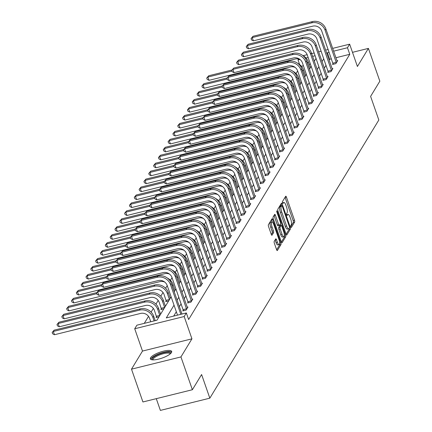 <?xml version="1.0" encoding="UTF-8"?>
<svg xmlns="http://www.w3.org/2000/svg" width="432" height="432" viewBox="0 0 432 432"><rect width="100%" height="100%" fill="white"/><g stroke="black" fill="none" stroke-linecap="round" stroke-linejoin="round"><path stroke-width="0.65" d="M290.887 226.827A0.994 0.302 76.1 0 0 291.341 227.437A0.994 0.302 76.1 0 0 291.416 227.378L294.646 222.064A1.42 0.432 76.1 0 0 294.5 220.271L286.427 197.089A1.42 0.432 76.1 0 0 285.784 196.209A1.42 0.432 76.1 0 0 285.676 196.301L282.447 201.614A0.994 0.302 76.1 0 0 282.544 202.867A0.994 0.302 76.1 0 0 282.998 203.483A0.994 0.302 76.1 0 0 283.073 203.418L283.489 202.732A4.541 1.388 76.1 0 1 283.835 202.446A4.541 1.388 76.1 0 1 285.898 205.254L286.573 207.182A4.541 1.388 76.1 0 1 287.032 212.906L286.616 213.597A0.994 0.302 76.1 0 0 286.718 214.844A0.994 0.302 76.1 0 0 287.167 215.46A0.994 0.302 76.1 0 0 287.242 215.395L287.663 214.709A4.541 1.388 76.1 0 1 288.009 214.423A4.541 1.388 76.1 0 1 290.072 217.231L290.741 219.164A4.541 1.388 76.1 0 1 291.206 224.888L290.79 225.574A0.994 0.302 76.1 0 0 290.887 226.827M171.45 352.566A11.281 3.121 -19.2 0 0 171.677 351.432A11.281 3.121 -19.2 0 0 161.725 351.637A11.281 3.121 -19.2 0 0 150.595 357.723A11.281 3.121 -19.2 0 0 150.368 358.852A11.281 3.121 -19.2 0 0 160.321 358.652A11.281 3.121 -19.2 0 0 171.45 352.566M274.201 241.418A1.42 0.432 76.1 0 0 274.347 243.211L276.615 249.712A1.42 0.432 76.1 0 0 277.258 250.592A1.42 0.432 76.1 0 0 277.366 250.501L280.951 244.598A1.42 0.432 76.1 0 0 280.805 242.811L272.732 219.623A1.42 0.432 76.1 0 0 272.09 218.749A1.42 0.432 76.1 0 0 271.982 218.835L268.396 224.737A1.42 0.432 76.1 0 0 268.542 226.53L271.274 234.387A1.42 0.432 76.1 0 0 271.922 235.262A1.42 0.432 76.1 0 0 272.03 235.17L273.564 232.648A1.42 0.432 76.1 0 0 273.418 230.855L272.063 226.962A3.796 1.161 76.1 0 1 271.966 221.94A3.796 1.161 76.1 0 1 273.688 224.284L279.002 239.549A3.796 1.161 76.1 0 1 279.104 244.571A3.796 1.161 76.1 0 1 277.376 242.228L276.491 239.679A1.42 0.432 76.1 0 0 275.848 238.804A1.42 0.432 76.1 0 0 275.74 238.896L274.201 241.418M192.375 389.734L142.922 401.965L131.495 369.16L180.949 356.929L192.375 389.734L201.604 374.544L209.828 398.169L378.832 120.01L370.607 96.385L379.836 81.2L368.41 48.395L357.415 66.485L349.65 44.177L347.479 47.741L349.769 54.308L188.627 319.518L186.343 312.957L184.172 316.526L134.719 328.757L136.89 325.193L156.935 320.231L171.137 296.86M180.949 356.929L191.943 338.834L184.172 316.526M286.065 234.155A1.42 0.432 76.1 0 0 286.713 235.035A1.42 0.432 76.1 0 0 286.821 234.943L290.407 229.041A1.42 0.432 76.1 0 0 290.261 227.254L282.188 204.066A1.42 0.432 76.1 0 0 281.54 203.191A1.42 0.432 76.1 0 0 281.432 203.278L277.846 209.18A1.42 0.432 76.1 0 0 277.992 210.967L286.065 234.155M285.676 236.817L282.091 242.719A1.42 0.432 76.1 0 1 281.983 242.811A1.42 0.432 76.1 0 1 281.34 241.936L273.267 218.749A1.42 0.432 76.1 0 1 273.121 216.961L274.655 214.434A1.42 0.432 76.1 0 1 274.763 214.342A1.42 0.432 76.1 0 1 275.411 215.222L278.683 224.624A1.42 0.432 76.1 0 0 279.326 225.504A1.42 0.432 76.1 0 0 279.434 225.412L280.454 223.738A1.42 0.432 76.1 0 0 280.309 221.951L276.901 212.161A0.994 0.302 76.1 0 1 276.874 210.843A0.994 0.302 76.1 0 1 277.328 211.459L285.536 235.03A1.42 0.432 76.1 0 1 285.676 236.817L284.342 237.152L281.378 242.033M368.41 48.395L352.49 52.331M156.287 398.66L160.375 410.4L209.828 398.169M349.769 54.308L335.885 57.742M331.42 58.844L329.719 59.265L329.146 60.21M326.063 65.281L324.313 68.159M321.23 73.229L319.486 76.108M316.402 81.184L314.653 84.062M311.569 89.132L309.82 92.011M306.742 97.081L304.992 99.959M301.909 105.03L300.159 107.914M297.081 112.984L295.331 115.862M292.248 120.933L290.498 123.811M287.42 128.882L285.671 131.76M282.587 136.836L280.838 139.714M277.76 144.785L276.01 147.663M272.927 152.734L271.177 155.612M268.099 160.682L266.35 163.566M263.266 168.637L261.517 171.515M258.439 176.585L256.689 179.464M253.606 184.534L251.856 187.412M248.773 192.488L247.023 195.367M243.945 200.437L242.195 203.315M239.112 208.386L237.362 211.264M234.284 216.335L232.535 219.218M229.451 224.289L227.702 227.167M224.624 232.238L222.874 235.116M219.791 240.187L218.041 243.065M214.963 248.135L213.214 251.019M210.13 256.09L208.381 258.968M205.303 264.038L203.553 266.917M200.47 271.987L198.72 274.871M195.642 279.941L193.892 282.82M190.809 287.89L189.059 290.768M185.976 295.839L184.226 298.717M181.148 303.788L179.399 306.671M176.315 311.742L173.675 316.094M333.029 63.634L332.521 64.46L335.864 63.634L337.721 60.577L336.938 60.772M328.196 71.582L327.694 72.409L331.036 71.582L332.894 68.526L332.105 68.72M323.363 79.531L322.861 80.363L326.203 79.537L328.061 76.475L327.278 76.669M318.535 87.485L318.033 88.312L321.376 87.485L323.233 84.429L322.445 84.618M313.702 95.434L313.2 96.26L316.543 95.434L318.4 92.378L317.617 92.572M308.875 103.383L308.372 104.209L311.715 103.383L313.573 100.327L312.784 100.521M304.042 111.337L303.539 112.163L306.882 111.337L308.74 108.275L307.957 108.47M299.214 119.286L298.712 120.112L302.049 119.286L303.912 116.23L303.124 116.424M294.381 127.235L293.879 128.061L297.221 127.235L299.079 124.178L298.296 124.373M289.553 135.184L289.051 136.015L292.388 135.189L294.246 132.127L293.463 132.322M284.72 143.138L284.218 143.964L287.561 143.138L289.418 140.081L288.635 140.27M279.893 151.087L279.391 151.913L282.728 151.087L284.585 148.03L283.802 148.225M275.06 159.035L274.558 159.862L277.9 159.035L279.758 155.979L278.975 156.173M270.232 166.99L269.725 167.816L273.067 166.99L274.925 163.928L274.142 164.122M265.399 174.938L264.897 175.765L268.24 174.938L270.097 171.882L269.309 172.076M260.572 182.887L260.064 183.713L263.407 182.887L265.264 179.831L264.481 180.025M255.739 190.836L255.236 191.668L258.579 190.836L260.437 187.78L259.648 187.974M250.906 198.79L250.403 199.616L253.746 198.79L255.604 195.734L254.821 195.923M246.078 206.739L245.576 207.565L248.918 206.739L250.776 203.683L249.988 203.877M241.245 214.688L240.743 215.514L244.085 214.688L245.943 211.631L245.16 211.826M236.417 222.637L235.915 223.468L239.258 222.642L241.115 219.58L240.327 219.775M231.584 230.591L231.082 231.417L234.425 230.591L236.282 227.534L235.499 227.729M226.757 238.54L226.255 239.366L229.592 238.54L231.449 235.483L230.666 235.678M221.924 246.488L221.422 247.32L224.764 246.488L226.622 243.432L225.839 243.626M217.096 254.443L216.594 255.269L219.931 254.443L221.789 251.381L221.006 251.575M212.263 262.391L211.761 263.218L215.104 262.391L216.961 259.335L216.178 259.529M207.436 270.34L206.933 271.166L210.271 270.34L212.128 267.284L211.345 267.478M202.603 278.289L202.1 279.121L205.443 278.294L207.301 275.233L206.512 275.427M197.775 286.243L197.267 287.069L200.61 286.243L202.468 283.187L201.685 283.381M192.942 294.192L192.44 295.018L195.782 294.192L197.64 291.136L196.852 291.33M188.109 302.141L187.607 302.972L190.949 302.141L192.807 299.084L192.024 299.279M183.281 310.095L182.779 310.921L186.122 310.095L187.979 307.033L187.191 307.228M297.637 70.94L296.028 73.591M292.81 78.894L291.2 81.54M287.977 86.843L286.367 89.494M283.149 94.792L281.534 97.443M278.316 102.746L276.707 105.392M273.483 110.695L271.874 113.341M268.655 118.643L267.046 121.295M263.822 126.592L262.213 129.244M258.995 134.546L257.386 137.192M254.162 142.495L252.553 145.147M249.334 150.444L247.725 153.095M244.501 158.398L242.892 161.044M239.674 166.347L238.064 168.993M234.841 174.296L233.231 176.947M230.013 182.245L228.404 184.896M225.18 190.199L223.571 192.845M220.352 198.148L218.738 200.799M215.519 206.096L213.91 208.748M210.686 214.045L209.077 216.697M205.859 221.999L204.25 224.645M201.026 229.948L199.417 232.6M196.198 237.897L194.589 240.548M191.365 245.851L189.756 248.497M186.538 253.8L184.928 256.451M181.705 261.749L180.095 264.4M176.877 269.698L175.268 272.349M172.044 277.652L170.435 280.298M167.216 285.601L165.607 288.252M163.021 292.507L160.774 296.201M158.188 300.456L155.947 304.15M153.355 308.41L151.114 312.104M148.527 316.359L144.272 323.368M310.43 64.033L309.15 64.352M303.437 65.767L301.423 66.263M310.208 67.381L310.63 67.279M305.375 75.33L305.797 75.227M300.548 83.284L300.969 83.176M295.715 91.233L296.136 91.13M290.887 99.182L291.308 99.079M286.054 107.136L286.475 107.028M281.227 115.085L281.648 114.982M276.394 123.034L276.815 122.931M271.561 130.982L271.982 130.88M266.733 138.937L267.154 138.829M261.9 146.885L262.321 146.783M257.072 154.834L257.494 154.732M252.239 162.788L252.661 162.68M247.412 170.737L247.833 170.635M242.579 178.686L243 178.583M237.751 186.635L238.172 186.532M232.918 194.589L233.339 194.481M228.091 202.538L228.512 202.435M223.258 210.487L223.679 210.384M218.43 218.435L218.851 218.333M213.597 226.39L214.018 226.282M208.764 234.338L209.185 234.236M203.936 242.287L204.358 242.185M199.103 250.241L199.525 250.133M194.276 258.19L194.697 258.088M189.443 266.139L189.864 266.036M184.615 274.088L185.036 273.985M179.782 282.042L180.203 281.934M174.955 289.991L175.376 289.888M166.212 300.807L165.71 301.633L168.685 300.893M170.122 297.94L170.543 297.837M161.379 308.756L160.877 309.582L163.858 308.848M165.294 305.894L165.715 305.786M156.551 316.705L156.049 317.531L159.025 316.796M160.461 313.843L160.882 313.74M191.943 338.834L142.49 351.065L131.495 369.16M142.49 351.065L134.719 328.757M299.619 64.541L298.031 59.978L298.615 59.011M174.031 305.181L166.293 317.92L186.343 312.957M329.135 52.283L327.434 52.704L326.857 53.649M323.779 58.72L322.029 61.598M318.946 66.668L317.196 69.547M314.118 74.617L312.368 77.501M309.285 82.571L307.535 85.45M304.457 90.52L302.708 93.398M299.624 98.469L297.875 101.353M294.797 106.423L293.047 109.301M289.964 114.372L288.214 117.25M285.136 122.321L283.387 125.199M280.303 130.27L278.554 133.153M275.476 138.224L273.726 141.102M270.643 146.173L268.893 149.051M265.81 154.121L264.06 157.005M260.982 162.076L259.232 164.954M256.149 170.024L254.399 172.903M251.321 177.973L249.572 180.851M246.488 185.922L244.739 188.806M241.661 193.876L239.911 196.754M236.828 201.825L235.078 204.703M232 209.774L230.251 212.652M227.167 217.728L225.418 220.606M222.34 225.677L220.59 228.555M217.507 233.626L215.757 236.504M212.679 241.574L210.929 244.458M207.846 249.529L206.096 252.407M203.013 257.477L201.269 260.356M198.185 265.426L196.436 268.304M193.352 273.38L191.603 276.259M188.525 281.329L186.775 284.207M183.692 289.278L181.942 292.156M178.864 297.227L177.115 300.11M347.479 47.741L333.596 51.176M303.097 55.69L307.168 54.686M311.639 53.579L314.172 52.952M318.632 51.851L321.165 51.224M325.631 50.117L328.163 49.491M332.624 48.389L349.65 44.177M315.144 55.744L312.611 56.371M308.146 57.472L305.991 58.007M300.013 59.486L298.031 59.978M174.215 291.789L175.964 288.911M179.048 283.84L180.797 280.962M183.881 275.891L185.625 273.013M188.708 267.943L190.458 265.059M193.541 259.988L195.291 257.11M198.369 252.04L200.119 249.161M203.202 244.091L204.952 241.207M208.03 236.137L209.779 233.258M212.863 228.188L214.612 225.31M217.69 220.239L219.44 217.361M222.523 212.29L224.273 209.407M227.351 204.336L229.1 201.458M232.184 196.387L233.933 193.509M237.011 188.438L238.761 185.555M241.844 180.484L243.594 177.606M246.677 172.535L248.422 169.657M251.505 164.587L253.255 161.708M256.338 156.638L258.088 153.754M261.166 148.684L262.915 145.805M265.999 140.735L267.748 137.857M270.826 132.786L272.576 129.908M275.659 124.832L277.409 121.954M280.487 116.883L282.236 114.005M285.32 108.934L287.069 106.056M290.147 100.985L291.897 98.102M294.98 93.031L296.73 90.153M299.808 85.082L301.558 82.204M304.641 77.134L306.391 74.255M309.469 69.179L311.218 66.301M314.302 61.231L316.051 58.352M329.719 59.265L327.434 52.704M290.801 226.519L293.306 222.394A1.42 0.432 76.1 0 0 293.166 220.606L285.088 197.419A1.42 0.432 76.1 0 0 285.055 197.321M281.302 205.691L280.849 204.395A1.42 0.432 76.1 0 0 280.816 204.298M286.103 234.252L289.067 229.37A1.42 0.432 76.1 0 0 289.116 228.328M289.445 227.788A0.994 0.302 76.1 0 0 289.343 226.535L282.253 206.183A0.994 0.302 76.1 0 0 281.804 205.567A0.994 0.302 76.1 0 0 281.729 205.632L281.286 206.356A4.541 1.388 76.1 0 0 281.75 212.08L286.594 225.99A4.541 1.388 76.1 0 0 288.657 228.798A4.541 1.388 76.1 0 0 289.003 228.512L289.445 227.788M280.562 205.918A0.994 0.302 76.1 0 0 280.465 205.902A0.994 0.302 76.1 0 0 280.39 205.961L281.729 205.632M288.657 228.798L287.323 229.133A4.541 1.388 76.1 0 1 285.255 226.319L280.411 212.409A4.541 1.388 76.1 0 1 279.952 206.69L280.39 205.961M278.1 225.742A1.42 0.432 76.1 0 1 277.992 225.833A1.42 0.432 76.1 0 1 277.344 224.953L274.072 215.552A1.42 0.432 76.1 0 0 274.034 215.455M280.26 224.057L280.784 225.553M282.08 234.382A3.796 1.161 76.1 0 0 283.808 236.731A3.796 1.161 76.1 0 0 283.705 231.703L281.837 226.33A1.42 0.432 76.1 0 0 281.189 225.45A1.42 0.432 76.1 0 0 281.081 225.542L280.066 227.216A1.42 0.432 76.1 0 0 280.206 229.003L282.08 234.382L280.746 234.711A3.796 1.161 76.1 0 0 282.469 237.06L283.808 236.731M279.99 225.812A1.42 0.432 76.1 0 0 279.855 225.779A1.42 0.432 76.1 0 0 279.747 225.871L281.081 225.542M280.746 234.711L278.872 229.333A1.42 0.432 76.1 0 1 278.726 227.545L279.747 225.871M284.342 237.152A1.42 0.432 76.1 0 0 284.31 235.742M279.104 244.571L277.765 244.906A3.796 1.161 76.1 0 1 276.043 242.557L275.157 240.014A1.42 0.432 76.1 0 0 275.119 239.911M271.966 221.94L270.626 222.269A3.796 1.161 76.1 0 0 270.724 227.291L272.063 226.962M271.312 234.484L272.225 232.978A1.42 0.432 76.1 0 0 272.084 231.19L270.724 227.291M272.084 221.929L271.399 219.953A1.42 0.432 76.1 0 0 271.361 219.856M276.647 249.809L279.617 244.928A1.42 0.432 76.1 0 0 279.607 243.605M306.806 61.528A10.843 9.882 31.3 0 1 307.498 63.094L309.555 69.044M310.343 67.743L308.27 61.819L307.498 63.094M300.008 59.481A7.231 6.588 -148.7 0 0 295.186 59.011L209.045 80.32L207.198 79.385L206.739 78.073L208.678 75.767L231.984 70M208.678 75.767L207.905 77.042L231.979 71.086M302.508 55.377A10.843 9.882 31.3 0 1 308.27 61.819M206.739 78.073L207.905 77.042L209.045 80.32M337.219 61.403L325.863 28.96L325.085 30.235L336.366 62.807M333.175 64.298L321.748 31.061A7.231 6.588 -148.7 0 0 312.779 26.152L253.368 40.851L251.521 39.911L251.062 38.599L253.001 36.293L312.412 21.6A10.843 9.882 31.3 0 1 325.863 28.96M253.001 36.293L252.229 37.568L311.634 22.874A10.843 9.882 31.3 0 1 325.085 30.235M251.062 38.599L252.229 37.568L253.368 40.851M332.921 63.158L336.263 62.332M152.539 359.851A9.763 2.7 160.8 0 1 152.366 358.425A9.763 2.7 160.8 0 1 162.929 352.895A9.763 2.7 160.8 0 1 170.597 353.565M170.17 353.938A9.04 2.5 -19.2 0 0 170.154 353.878A9.04 2.5 -19.2 0 0 162.178 354.04A9.04 2.5 -19.2 0 0 153.263 358.916A9.04 2.5 -19.2 0 0 153.079 359.824A9.04 2.5 -19.2 0 0 153.106 359.878M171.671 352.085A11.205 3.1 -19.2 0 0 161.228 352.976A11.205 3.1 -19.2 0 0 151.033 358.754A11.205 3.1 -19.2 0 0 150.779 359.359M301.973 69.476A10.843 9.882 31.3 0 1 302.665 71.042L304.722 76.993M305.516 75.692L303.442 69.768L302.665 71.042M295.175 67.43A7.231 6.588 -148.7 0 0 290.358 66.96L204.217 88.268L202.37 87.334L201.911 86.022L203.85 83.716L227.156 77.949M203.85 83.716L203.072 84.991L227.151 79.034M297.68 63.326A10.843 9.882 31.3 0 1 303.442 69.768M201.911 86.022L203.072 84.991L204.217 88.268M297.146 77.425A10.843 9.882 31.3 0 1 297.837 78.997L299.894 84.947M300.683 83.641L298.609 77.722L297.837 78.997M290.347 75.379A7.231 6.588 -148.7 0 0 285.525 74.914L199.384 96.223L197.537 95.283L197.078 93.971L199.017 91.665L222.323 85.898M199.017 91.665L198.245 92.939L222.318 86.983M292.847 71.28A10.843 9.882 31.3 0 1 298.609 77.722M197.078 93.971L198.245 92.939L199.384 96.223M332.392 69.352L321.03 36.914L320.258 38.189L331.538 70.756M328.342 72.252L316.915 39.015A7.231 6.588 -148.7 0 0 307.946 34.106L248.54 48.8L246.688 47.866L246.235 46.553L248.168 44.248L307.579 29.549A10.843 9.882 31.3 0 1 321.03 36.914M248.168 44.248L247.396 45.522L306.806 30.823A10.843 9.882 31.3 0 1 320.258 38.189M246.235 46.553L247.396 45.522L248.54 48.8M328.093 71.107L331.436 70.281M327.559 77.301L316.202 44.863L315.425 46.138L326.705 78.705M323.509 80.201L312.088 46.964A7.231 6.588 -148.7 0 0 303.118 42.055L243.707 56.749L241.861 55.814L241.402 54.502L243.34 52.196L302.751 37.503A10.843 9.882 31.3 0 1 316.202 44.863M243.34 52.196L242.568 53.471L301.973 38.777A10.843 9.882 31.3 0 1 315.425 46.138M241.402 54.502L242.568 53.471L243.707 56.749M323.26 79.056L326.603 78.23M292.313 85.379A10.843 9.882 31.3 0 1 293.004 86.945L295.061 92.896M295.855 91.595L293.776 85.671L293.004 86.945M285.514 83.333A7.231 6.588 -148.7 0 0 280.697 82.863L194.557 104.171L192.704 103.232L192.251 101.92L194.184 99.614L217.496 93.852M194.184 99.614L193.412 100.888L217.485 94.937M288.02 79.229A10.843 9.882 31.3 0 1 293.776 85.671M192.251 101.92L193.412 100.888L194.557 104.171M287.485 93.328A10.843 9.882 31.3 0 1 288.176 94.894L290.234 100.845M291.022 99.544L288.949 93.62L288.176 94.894M280.687 91.282A7.231 6.588 -148.7 0 0 275.864 90.812L189.724 112.12L187.877 111.186L187.418 109.874L189.356 107.568L212.663 101.801M189.356 107.568L188.584 108.842L212.657 102.886M283.187 87.178A10.843 9.882 31.3 0 1 288.949 93.62M187.418 109.874L188.584 108.842L189.724 112.12M282.652 101.277A10.843 9.882 31.3 0 1 283.343 102.848L285.401 108.794M286.195 107.492L284.116 101.574L283.343 102.848M275.854 99.23A7.231 6.588 -148.7 0 0 271.037 98.766L184.896 120.074L183.044 119.135L182.59 117.823L184.523 115.517L207.835 109.75M184.523 115.517L183.751 116.791L207.824 110.835M278.359 95.126A10.843 9.882 31.3 0 1 284.116 101.574M182.59 117.823L183.751 116.791L184.896 120.074M322.731 85.255L311.369 52.812L310.597 54.086L321.878 86.659M318.681 88.15L307.255 54.913A7.231 6.588 -148.7 0 0 298.285 50.004L238.88 64.703L237.028 63.763L236.574 62.451L238.507 60.145L297.918 45.452A10.843 9.882 31.3 0 1 311.369 52.812M238.507 60.145L237.735 61.42L297.146 46.726A10.843 9.882 31.3 0 1 310.597 54.086M236.574 62.451L237.735 61.42L238.88 64.703M318.433 87.005L321.77 86.179M317.898 93.204L306.542 60.766L305.764 62.035L317.045 94.608M313.848 96.098L302.422 62.867A7.231 6.588 -148.7 0 0 293.458 57.958L234.047 72.652L232.2 71.717L231.741 70.405L233.68 68.099L293.09 53.401A10.843 9.882 31.3 0 1 306.542 60.766M233.68 68.099L232.902 69.368L292.313 54.675A10.843 9.882 31.3 0 1 305.764 62.035M231.741 70.405L232.902 69.368L234.047 72.652M313.6 94.959L316.942 94.133M313.07 101.153L301.709 68.715L300.937 69.989L312.217 102.557M309.02 104.053L297.594 70.816A7.231 6.588 -148.7 0 0 288.625 65.907L229.214 80.6L227.367 79.666L226.913 78.354L228.847 76.048L288.257 61.349A10.843 9.882 31.3 0 1 301.709 68.715M228.847 76.048L228.074 77.323L287.485 62.624A10.843 9.882 31.3 0 1 300.937 69.989M226.913 78.354L228.074 77.323L229.214 80.6M308.772 102.908L312.109 102.082M277.825 109.231A10.843 9.882 31.3 0 1 278.516 110.797L280.573 116.748M281.362 115.447L279.288 109.523L278.516 110.797M271.026 107.185A7.231 6.588 -148.7 0 0 266.204 106.715L180.063 128.023L178.216 127.084L177.757 125.771L179.696 123.466L203.002 117.704M179.696 123.466L178.918 124.74L202.997 118.784M273.526 103.081A10.843 9.882 31.3 0 1 279.288 109.523M177.757 125.771L178.918 124.74L180.063 128.023M308.237 109.107L296.881 76.664L296.104 77.938L307.384 110.506M304.187 112.001L292.761 78.764A7.231 6.588 -148.7 0 0 283.797 73.856L224.386 88.555L222.539 87.615L222.08 86.303L224.019 83.997L283.43 69.304A10.843 9.882 31.3 0 1 296.881 76.664M224.019 83.997L223.241 85.271L282.652 70.578A10.843 9.882 31.3 0 1 296.104 77.938M222.08 86.303L223.241 85.271L224.386 88.555M303.939 110.857L307.282 110.03M272.992 117.18A10.843 9.882 31.3 0 1 273.683 118.746L275.74 124.697M276.534 123.395L274.455 117.472L273.683 118.746M266.193 115.133A7.231 6.588 -148.7 0 0 261.376 114.664L175.235 135.972L173.383 135.038L172.93 133.726L174.863 131.42L198.175 125.653M174.863 131.42L174.091 132.694L198.164 126.738M268.699 111.029A10.843 9.882 31.3 0 1 274.455 117.472M172.93 133.726L174.091 132.694L175.235 135.972M303.404 117.056L292.048 84.613L291.276 85.887L302.557 118.46M299.36 119.95L287.933 86.713A7.231 6.588 -148.7 0 0 278.964 81.805L219.553 96.503L217.706 95.564L217.253 94.252L219.186 91.946L278.597 77.252A10.843 9.882 31.3 0 1 292.048 84.613M219.186 91.946L218.414 93.22L277.825 78.527A10.843 9.882 31.3 0 1 291.276 85.887M217.253 94.252L218.414 93.22L219.553 96.503M299.111 118.811L302.449 117.985M268.164 125.129A10.843 9.882 31.3 0 1 268.85 126.695L270.913 132.646M271.701 131.344L269.627 125.42L268.85 126.695M261.365 123.082A7.231 6.588 -148.7 0 0 256.543 122.612L170.402 143.921L168.556 142.987L168.097 141.674L170.035 139.369L193.342 133.601M170.035 139.369L169.258 140.643L193.336 134.687M263.866 118.978A10.843 9.882 31.3 0 1 269.627 125.42M168.097 141.674L169.258 140.643L170.402 143.921M298.577 125.005L287.215 92.567L286.443 93.841L297.724 126.409M294.527 127.904L283.1 94.667A7.231 6.588 -148.7 0 0 274.136 89.759L214.726 104.452L212.879 103.518L212.42 102.206L214.358 99.9L273.764 85.201A10.843 9.882 31.3 0 1 287.215 92.567M214.358 99.9L213.581 101.174L272.992 86.476A10.843 9.882 31.3 0 1 286.443 93.841M212.42 102.206L213.581 101.174L214.726 104.452M294.278 126.76L297.621 125.933M263.331 133.078A10.843 9.882 31.3 0 1 264.022 134.649L266.08 140.594M266.873 139.293L264.794 133.375L264.022 134.649M256.532 131.031A7.231 6.588 -148.7 0 0 251.71 130.567L165.569 151.875L163.723 150.935L163.269 149.623L165.202 147.317L188.514 141.55M165.202 147.317L164.43 148.592L188.503 142.636M259.033 126.932A10.843 9.882 31.3 0 1 264.794 133.375M163.269 149.623L164.43 148.592L165.569 151.875M293.744 132.953L282.388 100.516L281.615 101.79L292.891 134.357M289.699 135.853L278.273 102.616A7.231 6.588 -148.7 0 0 269.303 97.708L209.893 112.401L208.046 111.467L207.587 110.155L209.525 107.849L268.936 93.155A10.843 9.882 31.3 0 1 282.388 100.516M209.525 107.849L208.753 109.123L268.164 94.424A10.843 9.882 31.3 0 1 281.615 101.79M207.587 110.155L208.753 109.123L209.893 112.401M289.445 134.708L292.788 133.882M258.498 141.032A10.843 9.882 31.3 0 1 259.189 142.598L261.252 148.549M262.04 147.247L259.967 141.323L259.189 142.598M251.699 138.985A7.231 6.588 -148.7 0 0 246.883 138.515L160.742 159.824L158.895 158.884L158.436 157.572L160.375 155.266L183.681 149.504M160.375 155.266L159.597 156.541L183.676 150.59M254.205 134.881A10.843 9.882 31.3 0 1 259.967 141.323M158.436 157.572L159.597 156.541L160.742 159.824M288.916 140.908L277.555 108.464L276.782 109.739L288.063 142.312M284.866 143.802L273.44 110.565A7.231 6.588 -148.7 0 0 264.476 105.656L205.065 120.355L203.218 119.416L202.759 118.103L204.698 115.798L264.103 101.104A10.843 9.882 31.3 0 1 277.555 108.464M204.698 115.798L203.92 117.072L263.331 102.379A10.843 9.882 31.3 0 1 276.782 109.739M202.759 118.103L203.92 117.072L205.065 120.355M284.618 142.657L287.96 141.831M253.67 148.981A10.843 9.882 31.3 0 1 254.362 150.547L256.419 156.497M257.213 155.196L255.134 149.272L254.362 150.547M246.872 146.934A7.231 6.588 -148.7 0 0 242.05 146.464L155.909 167.773L154.062 166.838L153.608 165.526L155.542 163.22L178.853 157.453M155.542 163.22L154.769 164.495L178.843 158.539M249.372 142.83A10.843 9.882 31.3 0 1 255.134 149.272M153.608 165.526L154.769 164.495L155.909 167.773M284.083 148.856L272.727 116.419L271.955 117.688L283.23 150.26M280.039 151.751L268.612 118.519A7.231 6.588 -148.7 0 0 259.643 113.611L200.232 128.304L198.385 127.37L197.926 126.058L199.865 123.752L259.276 109.053A10.843 9.882 31.3 0 1 272.727 116.419M199.865 123.752L199.093 125.021L258.498 110.327A10.843 9.882 31.3 0 1 271.955 117.688M197.926 126.058L199.093 125.021L200.232 128.304M279.785 150.611L283.127 149.785M248.837 156.929A10.843 9.882 31.3 0 1 249.529 158.495L251.591 164.446M252.38 163.145L250.306 157.226L249.529 158.495M242.039 154.883A7.231 6.588 -148.7 0 0 237.222 154.418L151.081 175.721L149.234 174.787L148.775 173.475L150.714 171.169L174.02 165.402M150.714 171.169L149.936 172.444L174.015 166.487M244.544 150.779A10.843 9.882 31.3 0 1 250.306 157.226M148.775 173.475L149.936 172.444L151.081 175.721M279.256 156.805L267.894 124.367L267.122 125.642L278.402 158.209M275.206 159.705L263.779 126.468A7.231 6.588 -148.7 0 0 254.815 121.559L195.404 136.253L193.552 135.319L193.099 134.006L195.032 131.701L254.443 117.002A10.843 9.882 31.3 0 1 267.894 124.367M195.032 131.701L194.26 132.975L253.67 118.276A10.843 9.882 31.3 0 1 267.122 125.642M193.099 134.006L194.26 132.975L195.404 136.253M274.957 158.56L278.3 157.734M244.01 164.884A10.843 9.882 31.3 0 1 244.701 166.45L246.758 172.4M247.547 171.099L245.473 165.175L244.701 166.45M237.211 162.837A7.231 6.588 -148.7 0 0 232.389 162.367L146.248 183.676L144.401 182.736L143.942 181.424L145.881 179.118L169.193 173.356M145.881 179.118L145.109 180.392L169.182 174.436M239.711 158.733A10.843 9.882 31.3 0 1 245.473 165.175M143.942 181.424L145.109 180.392L146.248 183.676M274.423 164.759L263.066 132.316L262.289 133.591L273.569 166.158M270.378 167.654L258.952 134.417A7.231 6.588 -148.7 0 0 249.982 129.508L190.571 144.207L188.725 143.267L188.266 141.955L190.204 139.649L249.615 124.956A10.843 9.882 31.3 0 1 263.066 132.316M190.204 139.649L189.432 140.924L248.837 126.23A10.843 9.882 31.3 0 1 262.289 133.591M188.266 141.955L189.432 140.924L190.571 144.207M270.124 166.509L273.467 165.683M239.177 172.832A10.843 9.882 31.3 0 1 239.868 174.398L241.925 180.349M242.719 179.048L240.646 173.124L239.868 174.398M232.378 170.786A7.231 6.588 -148.7 0 0 227.561 170.316L141.421 191.624L139.574 190.69L139.115 189.378L141.053 187.072L164.36 181.305M141.053 187.072L140.276 188.347L164.354 182.39M234.884 166.682A10.843 9.882 31.3 0 1 240.646 173.124M139.115 189.378L140.276 188.347L141.421 191.624M269.595 172.708L258.233 140.265L257.461 141.539L268.742 174.112M265.545 175.603L254.119 142.366A7.231 6.588 -148.7 0 0 245.149 137.457L185.744 152.156L183.892 151.216L183.438 149.904L185.371 147.598L244.782 132.905A10.843 9.882 31.3 0 1 258.233 140.265M185.371 147.598L184.599 148.873L244.01 134.179A10.843 9.882 31.3 0 1 257.461 141.539M183.438 149.904L184.599 148.873L185.744 152.156M265.297 174.463L268.639 173.632M234.349 180.781A10.843 9.882 31.3 0 1 235.04 182.347L237.098 188.298M237.886 186.997L235.813 181.073L235.04 182.347M227.551 178.735A7.231 6.588 -148.7 0 0 222.728 178.265L136.588 199.573L134.741 198.639L134.282 197.327L136.22 195.021L159.527 189.254M136.22 195.021L135.448 196.295L159.521 190.339M230.051 174.631A10.843 9.882 31.3 0 1 235.813 181.073M134.282 197.327L135.448 196.295L136.588 199.573M264.762 180.657L253.406 148.219L252.628 149.494L263.909 182.061M260.712 183.557L249.291 150.32A7.231 6.588 -148.7 0 0 240.322 145.411L180.911 160.105L179.064 159.17L178.605 157.858L180.544 155.552L239.954 140.854A10.843 9.882 31.3 0 1 253.406 148.219M180.544 155.552L179.771 156.827L239.177 142.128A10.843 9.882 31.3 0 1 252.628 149.494M178.605 157.858L179.771 156.827L180.911 160.105M260.464 182.412L263.806 181.586M229.516 188.73A10.843 9.882 31.3 0 1 230.207 190.301L232.265 196.247M233.059 194.945L230.985 189.027L230.207 190.301M222.718 186.683A7.231 6.588 -148.7 0 0 217.901 186.219L131.76 207.527L129.908 206.588L129.454 205.276L131.387 202.97L154.699 197.203M131.387 202.97L130.615 204.244L154.694 198.288M225.223 182.585A10.843 9.882 31.3 0 1 230.985 189.027M129.454 205.276L130.615 204.244L131.76 207.527M259.934 188.606L248.573 156.168L247.801 157.442L259.081 190.01M255.884 191.506L244.458 158.269A7.231 6.588 -148.7 0 0 235.489 153.36L176.083 168.053L174.231 167.119L173.777 165.807L175.711 163.501L235.121 148.808A10.843 9.882 31.3 0 1 248.573 156.168M175.711 163.501L174.938 164.776L234.349 150.077A10.843 9.882 31.3 0 1 247.801 157.442M173.777 165.807L174.938 164.776L176.083 168.053M255.636 190.361L258.973 189.535M224.689 196.684A10.843 9.882 31.3 0 1 225.38 198.25L227.437 204.201M228.226 202.9L226.152 196.976L225.38 198.25M217.89 194.638A7.231 6.588 -148.7 0 0 213.068 194.168L126.927 215.476L125.08 214.537L124.621 213.224L126.56 210.919L149.866 205.157M126.56 210.919L125.788 212.193L149.861 206.242M220.39 190.534A10.843 9.882 31.3 0 1 226.152 196.976M124.621 213.224L125.788 212.193L126.927 215.476M255.101 196.56L243.745 164.117L242.968 165.391L254.248 197.964M251.051 199.454L239.63 166.217A7.231 6.588 -148.7 0 0 230.661 161.309L171.25 176.008L169.403 175.068L168.944 173.756L170.883 171.45L230.294 156.757A10.843 9.882 31.3 0 1 243.745 164.117M170.883 171.45L170.105 172.724L229.516 158.031A10.843 9.882 31.3 0 1 242.968 165.391M168.944 173.756L170.105 172.724L171.25 176.008M250.803 198.31L254.146 197.483M219.856 204.633A10.843 9.882 31.3 0 1 220.547 206.199L222.604 212.15M223.398 210.848L221.319 204.925L220.547 206.199M213.057 202.586A7.231 6.588 -148.7 0 0 208.24 202.117L122.099 223.425L120.247 222.491L119.794 221.179L121.727 218.873L145.039 213.106M121.727 218.873L120.955 220.147L145.028 214.191M215.563 198.482A10.843 9.882 31.3 0 1 221.319 204.925M119.794 221.179L120.955 220.147L122.099 223.425M250.274 204.509L238.912 172.071L238.14 173.34L249.421 205.913M246.224 207.403L234.797 174.172A7.231 6.588 -148.7 0 0 225.828 169.263L166.417 183.956L164.57 183.022L164.117 181.705L166.05 179.399L225.461 164.705A10.843 9.882 31.3 0 1 238.912 172.071M166.05 179.399L165.278 180.673L224.689 165.98A10.843 9.882 31.3 0 1 238.14 173.34M164.117 181.705L165.278 180.673L166.417 183.956M245.975 206.264L249.313 205.438M215.028 212.582A10.843 9.882 31.3 0 1 215.719 214.148L217.777 220.099M218.565 218.797L216.491 212.879L215.719 214.148M208.229 210.535A7.231 6.588 -148.7 0 0 203.407 210.071L117.266 231.374L115.42 230.44L114.961 229.127L116.899 226.822L140.206 221.054M116.899 226.822L116.127 228.096L140.2 222.14M210.73 206.431A10.843 9.882 31.3 0 1 216.491 212.879M114.961 229.127L116.127 228.096L117.266 231.374M245.441 212.458L234.085 180.02L233.307 181.294L244.588 213.862M241.391 215.357L229.964 182.12A7.231 6.588 -148.7 0 0 221 177.212L161.59 191.905L159.743 190.971L159.284 189.659L161.222 187.353L220.633 172.654A10.843 9.882 31.3 0 1 234.085 180.02M161.222 187.353L160.445 188.627L219.856 173.929A10.843 9.882 31.3 0 1 233.307 181.294M159.284 189.659L160.445 188.627L161.59 191.905M241.142 214.213L244.485 213.386M210.195 220.531A10.843 9.882 31.3 0 1 210.886 222.102L212.944 228.053M213.737 226.751L211.658 220.828L210.886 222.102M203.396 218.489A7.231 6.588 -148.7 0 0 198.58 218.02L112.439 239.328L110.587 238.388L110.133 237.076L112.066 234.77L135.378 229.009M112.066 234.77L111.294 236.045L135.367 230.089M205.902 214.385A10.843 9.882 31.3 0 1 211.658 220.828M110.133 237.076L111.294 236.045L112.439 239.328M240.608 220.412L229.252 187.969L228.479 189.243L239.76 221.81M236.563 223.306L225.137 190.069A7.231 6.588 -148.7 0 0 216.167 185.161L156.757 199.859L154.91 198.92L154.456 197.608L156.389 195.302L215.8 180.608A10.843 9.882 31.3 0 1 229.252 187.969M156.389 195.302L155.617 196.576L215.028 181.883A10.843 9.882 31.3 0 1 228.479 189.243M154.456 197.608L155.617 196.576L156.757 199.859M236.315 222.161L239.652 221.335M205.367 228.485A10.843 9.882 31.3 0 1 206.053 230.051L208.116 236.002M208.904 234.7L206.831 228.776L206.053 230.051M198.569 226.438A7.231 6.588 -148.7 0 0 193.747 225.968L107.606 247.277L105.759 246.343L105.3 245.03L107.239 242.725L130.545 236.957M107.239 242.725L106.461 243.994L130.54 238.043M201.069 222.334A10.843 9.882 31.3 0 1 206.831 228.776M105.3 245.03L106.461 243.994L107.606 247.277M235.78 228.361L224.419 195.917L223.646 197.192L234.927 229.765M231.73 231.255L220.304 198.018A7.231 6.588 -148.7 0 0 211.34 193.109L151.929 207.808L150.082 206.869L149.623 205.556L151.562 203.251L210.967 188.557A10.843 9.882 31.3 0 1 224.419 195.917M151.562 203.251L150.784 204.525L210.195 189.832A10.843 9.882 31.3 0 1 223.646 197.192M149.623 205.556L150.784 204.525L151.929 207.808M231.482 230.116L234.824 229.284M200.534 236.434A10.843 9.882 31.3 0 1 201.226 238L203.283 243.95M204.077 242.649L201.998 236.725L201.226 238M193.736 234.387A7.231 6.588 -148.7 0 0 188.914 233.917L102.773 255.226L100.926 254.291L100.472 252.979L102.406 250.673L125.717 244.906M102.406 250.673L101.633 251.948L125.707 245.992M196.236 230.283A10.843 9.882 31.3 0 1 201.998 236.725M100.472 252.979L101.633 251.948L102.773 255.226M230.947 236.309L219.591 203.872L218.819 205.146L230.099 237.713M226.903 239.209L215.476 205.972A7.231 6.588 -148.7 0 0 206.507 201.064L147.096 215.757L145.249 214.823L144.79 213.511L146.729 211.205L206.14 196.506A10.843 9.882 31.3 0 1 219.591 203.872M146.729 211.205L145.957 212.479L205.367 197.78A10.843 9.882 31.3 0 1 218.819 205.146M144.79 213.511L145.957 212.479L147.096 215.757M226.649 238.064L229.991 237.238M195.701 244.382A10.843 9.882 31.3 0 1 196.393 245.954L198.455 251.899M199.244 250.598L197.17 244.679L196.393 245.954M188.903 242.336A7.231 6.588 -148.7 0 0 184.086 241.871L97.945 263.18L96.098 262.24L95.639 260.928L97.578 258.622L120.884 252.855M97.578 258.622L96.8 259.897L120.879 253.94M191.408 238.237A10.843 9.882 31.3 0 1 197.17 244.679M95.639 260.928L96.8 259.897L97.945 263.18M226.12 244.258L214.758 211.82L213.986 213.095L225.266 245.662M222.07 247.158L210.643 213.921A7.231 6.588 -148.7 0 0 201.679 209.012L142.268 223.706L140.422 222.772L139.963 221.459L141.901 219.154L201.307 204.46A10.843 9.882 31.3 0 1 214.758 211.82M141.901 219.154L141.124 220.428L200.534 205.729A10.843 9.882 31.3 0 1 213.986 213.095M139.963 221.459L141.124 220.428L142.268 223.706M221.821 246.013L225.164 245.187M190.874 252.337A10.843 9.882 31.3 0 1 191.565 253.903L193.622 259.853M194.416 258.552L192.337 252.628L191.565 253.903M184.075 250.29A7.231 6.588 -148.7 0 0 179.253 249.82L93.112 271.129L91.265 270.189L90.812 268.877L92.745 266.571L116.057 260.809M92.745 266.571L91.973 267.845L116.046 261.895M186.575 246.186A10.843 9.882 31.3 0 1 192.337 252.628M90.812 268.877L91.973 267.845L93.112 271.129M221.287 252.212L209.93 219.769L209.158 221.044L220.433 253.616M217.242 255.107L205.816 221.87A7.231 6.588 -148.7 0 0 196.846 216.961L137.435 231.66L135.589 230.72L135.13 229.408L137.068 227.102L196.479 212.409A10.843 9.882 31.3 0 1 209.93 219.769M137.068 227.102L136.296 228.377L195.707 213.683A10.843 9.882 31.3 0 1 209.158 221.044M135.13 229.408L136.296 228.377L137.435 231.66M216.988 253.962L220.331 253.136M186.041 260.285A10.843 9.882 31.3 0 1 186.732 261.851L188.795 267.802M189.583 266.501L187.51 260.577L186.732 261.851M179.242 258.239A7.231 6.588 -148.7 0 0 174.425 257.769L88.285 279.077L86.438 278.143L85.979 276.831L87.917 274.525L111.224 268.758M87.917 274.525L87.14 275.8L111.218 269.843M181.748 254.135A10.843 9.882 31.3 0 1 187.51 260.577M85.979 276.831L87.14 275.8L88.285 279.077M216.459 260.161L205.097 227.718L204.325 228.992L215.606 261.565M212.409 263.056L200.983 229.819A7.231 6.588 -148.7 0 0 192.019 224.915L132.608 239.609L130.756 238.669L130.302 237.357L132.241 235.051L191.646 220.358A10.843 9.882 31.3 0 1 205.097 227.718M132.241 235.051L131.463 236.326L190.874 221.632A10.843 9.882 31.3 0 1 204.325 228.992M130.302 237.357L131.463 236.326L132.608 239.609M212.161 261.916L215.503 261.09M181.213 268.234A10.843 9.882 31.3 0 1 181.904 269.8L183.962 275.751M184.756 274.45L182.677 268.531L181.904 269.8M174.415 266.188A7.231 6.588 -148.7 0 0 169.592 265.723L83.452 287.026L81.605 286.092L81.146 284.78L83.084 282.474L106.396 276.707M83.084 282.474L82.312 283.748L106.385 277.792M176.915 262.084A10.843 9.882 31.3 0 1 182.677 268.531M81.146 284.78L82.312 283.748L83.452 287.026M211.626 268.11L200.27 235.672L199.492 236.947L210.773 269.514M207.581 271.01L196.155 237.773A7.231 6.588 -148.7 0 0 187.186 232.864L127.775 247.558L125.928 246.623L125.469 245.311L127.408 243.005L186.818 228.307A10.843 9.882 31.3 0 1 200.27 235.672M127.408 243.005L126.635 244.28L186.041 229.581A10.843 9.882 31.3 0 1 199.492 236.947M125.469 245.311L126.635 244.28L127.775 247.558M207.328 269.865L210.67 269.039M176.38 276.183A10.843 9.882 31.3 0 1 177.071 277.754L179.129 283.705M179.923 282.404L177.849 276.48L177.071 277.754M169.582 274.136A7.231 6.588 -148.7 0 0 164.765 273.672L78.624 294.98L76.777 294.041L76.318 292.729L78.257 290.423L101.563 284.661M78.257 290.423L77.479 291.697L101.558 285.741M172.087 270.038A10.843 9.882 31.3 0 1 177.849 276.48M76.318 292.729L77.479 291.697L78.624 294.98M206.798 276.064L195.437 243.621L194.665 244.895L205.945 277.463M202.748 278.959L191.322 245.722A7.231 6.588 -148.7 0 0 182.353 240.813L122.947 255.512L121.095 254.572L120.641 253.26L122.575 250.954L181.985 236.261A10.843 9.882 31.3 0 1 195.437 243.621M122.575 250.954L121.802 252.229L181.213 237.535A10.843 9.882 31.3 0 1 194.665 244.895M120.641 253.26L121.802 252.229L122.947 255.512M202.5 277.814L205.843 276.988M171.553 284.137A10.843 9.882 31.3 0 1 172.244 285.703L174.301 291.654M175.09 290.353L173.016 284.429L172.244 285.703M164.754 282.091A7.231 6.588 -148.7 0 0 159.932 281.621L73.791 302.929L71.944 301.995L71.485 300.683L73.424 298.377L96.73 292.61M73.424 298.377L72.652 299.646L96.725 293.695M167.254 277.987A10.843 9.882 31.3 0 1 173.016 284.429M71.485 300.683L72.652 299.646L73.791 302.929M201.965 284.013L190.609 251.57L189.832 252.844L201.112 285.417M197.921 286.907L186.494 253.67A7.231 6.588 -148.7 0 0 177.525 248.762L118.114 263.461L116.267 262.521L115.808 261.209L117.747 258.903L177.158 244.21A10.843 9.882 31.3 0 1 190.609 251.57M117.747 258.903L116.975 260.177L176.38 245.484A10.843 9.882 31.3 0 1 189.832 252.844M115.808 261.209L116.975 260.177L118.114 263.461M197.667 285.768L201.01 284.936M166.358 301.471L164.068 294.478A7.231 6.588 -148.7 0 0 155.104 289.57L68.963 310.878L67.111 309.944L66.658 308.632L68.591 306.326L154.737 285.017A10.843 9.882 31.3 0 1 168.188 292.378L170.262 298.301M68.591 306.326L67.819 307.6L153.959 286.292A10.843 9.882 31.3 0 1 167.411 293.652L169.468 299.603M66.658 308.632L67.819 307.6L68.963 310.878M166.109 300.326L169.447 299.5M197.138 291.962L185.776 259.524L185.004 260.798L196.285 293.366M193.088 294.862L181.661 261.625A7.231 6.588 -148.7 0 0 172.692 256.716L113.287 271.409L111.434 270.475L110.981 269.163L112.914 266.857L172.325 252.158A10.843 9.882 31.3 0 1 185.776 259.524M112.914 266.857L112.142 268.132L171.553 253.433A10.843 9.882 31.3 0 1 185.004 260.798M110.981 269.163L112.142 268.132L113.287 271.409M192.839 293.717L196.177 292.891M161.525 309.42L159.241 302.432A7.231 6.588 -148.7 0 0 150.271 297.524L64.13 318.832L62.284 317.893L61.825 316.58L63.763 314.275L149.904 292.966A10.843 9.882 31.3 0 1 163.355 300.332L165.429 306.25M63.763 314.275L62.991 315.549L149.132 294.241A10.843 9.882 31.3 0 1 162.583 301.606L164.641 307.552M61.825 316.58L62.991 315.549L64.13 318.832M161.276 308.281L164.619 307.449M192.305 299.911L180.949 267.473L180.171 268.747L191.452 301.315M188.255 302.81L176.834 269.573A7.231 6.588 -148.7 0 0 167.864 264.665L108.454 279.358L106.607 278.424L106.148 277.112L108.086 274.806L167.497 260.107A10.843 9.882 31.3 0 1 180.949 267.473M108.086 274.806L107.309 276.08L166.72 261.382A10.843 9.882 31.3 0 1 180.171 268.747M106.148 277.112L107.309 276.08L108.454 279.358M188.006 301.666L191.349 300.839M156.697 317.374L154.408 310.381A7.231 6.588 -148.7 0 0 145.444 305.473L59.303 326.781L57.451 325.841L56.997 324.529L58.93 322.223L145.071 300.92A10.843 9.882 31.3 0 1 158.522 308.281L160.601 314.204M58.93 322.223L58.158 323.498L144.299 302.189A10.843 9.882 31.3 0 1 157.75 309.555L159.808 315.506M56.997 324.529L58.158 323.498L59.303 326.781M156.443 316.229L159.786 315.403M187.477 307.865L176.116 275.422L175.343 276.696L186.624 309.269M183.427 310.759L172.001 277.522A7.231 6.588 -148.7 0 0 163.031 272.614L103.626 287.312L101.774 286.373L101.32 285.061L103.253 282.755L162.664 268.061A10.843 9.882 31.3 0 1 176.116 275.422M103.253 282.755L102.481 284.029L161.892 269.336A10.843 9.882 31.3 0 1 175.343 276.696M101.32 285.061L102.481 284.029L103.626 287.312M183.179 309.614L186.516 308.788M150.773 321.759L149.58 318.33A7.231 6.588 -148.7 0 0 140.611 313.421L54.47 334.73L52.623 333.796L52.164 332.483L54.103 330.178L140.243 308.869A10.843 9.882 31.3 0 1 153.695 316.229L155.234 320.652M54.103 330.178L53.33 331.452L139.471 310.144A10.843 9.882 31.3 0 1 152.923 317.504L154.111 320.933M52.164 332.483L53.33 331.452L54.47 334.73M177.503 315.144L167.168 285.471A7.231 6.588 -148.7 0 0 158.204 280.568L98.793 295.261L96.946 294.322L96.487 293.009L98.426 290.704L157.837 276.01A10.843 9.882 31.3 0 1 171.288 283.37L181.964 314.042M98.426 290.704L97.648 291.978L157.059 277.285A10.843 9.882 31.3 0 1 170.51 284.645L180.846 314.318M96.487 293.009L97.648 291.978L98.793 295.261M286.751 214.936L287.663 214.709M282.577 202.959L283.489 202.732M285.088 197.419L286.427 197.089M293.166 220.606L294.5 220.271M293.306 222.394L294.646 222.064M280.849 204.395L282.188 204.066M289.51 227.437L290.261 227.254M289.067 229.37L290.407 229.041M279.952 206.69L281.286 206.356M280.411 212.409L281.75 212.08M285.255 226.319L286.594 225.99M274.072 215.552L275.411 215.222M277.344 224.953L278.683 224.624M276.761 211.599L277.328 211.459M284.342 235.327L285.536 235.03M278.726 227.545L280.066 227.216M278.872 229.333L280.206 229.003M275.157 240.014L276.491 239.679M276.043 242.557L277.376 242.228M272.084 231.19L273.418 230.855M272.225 232.978L273.564 232.648M271.399 219.953L272.732 219.623M279.639 243.097L280.805 242.811M279.617 244.928L280.951 244.598M312.412 21.6L311.634 22.874M307.579 29.549L306.806 30.823M302.751 37.503L301.973 38.777M297.918 45.452L297.146 46.726M293.09 53.401L292.313 54.675M288.257 61.349L287.485 62.624M283.43 69.304L282.652 70.578M278.597 77.252L277.825 78.527M273.764 85.201L272.992 86.476M268.936 93.155L268.164 94.424M264.103 101.104L263.331 102.379M259.276 109.053L258.498 110.327M254.443 117.002L253.67 118.276M249.615 124.956L248.837 126.23M244.782 132.905L244.01 134.179M239.954 140.854L239.177 142.128M235.121 148.808L234.349 150.077M230.294 156.757L229.516 158.031M225.461 164.705L224.689 165.98M220.633 172.654L219.856 173.929M215.8 180.608L215.028 181.883M210.967 188.557L210.195 189.832M206.14 196.506L205.367 197.78M201.307 204.46L200.534 205.729M196.479 212.409L195.707 213.683M191.646 220.358L190.874 221.632M186.818 228.307L186.041 229.581M181.985 236.261L181.213 237.535M177.158 244.21L176.38 245.484M168.188 292.378L167.411 293.652M154.737 285.017L153.959 286.292M172.325 252.158L171.553 253.433M163.355 300.332L162.583 301.606M149.904 292.966L149.132 294.241M167.497 260.107L166.72 261.382M158.522 308.281L157.75 309.555M145.071 300.92L144.299 302.189M162.664 268.061L161.892 269.336M153.695 316.229L152.923 317.504M140.243 308.869L139.471 310.144M171.288 283.37L170.51 284.645M157.837 276.01L157.059 277.285M286.686 214.747L288.009 214.423M282.512 202.77L283.835 202.446M280.465 205.902L281.804 205.567M277.992 225.833L279.326 225.504M279.855 225.779L281.189 225.45"/></g></svg>
